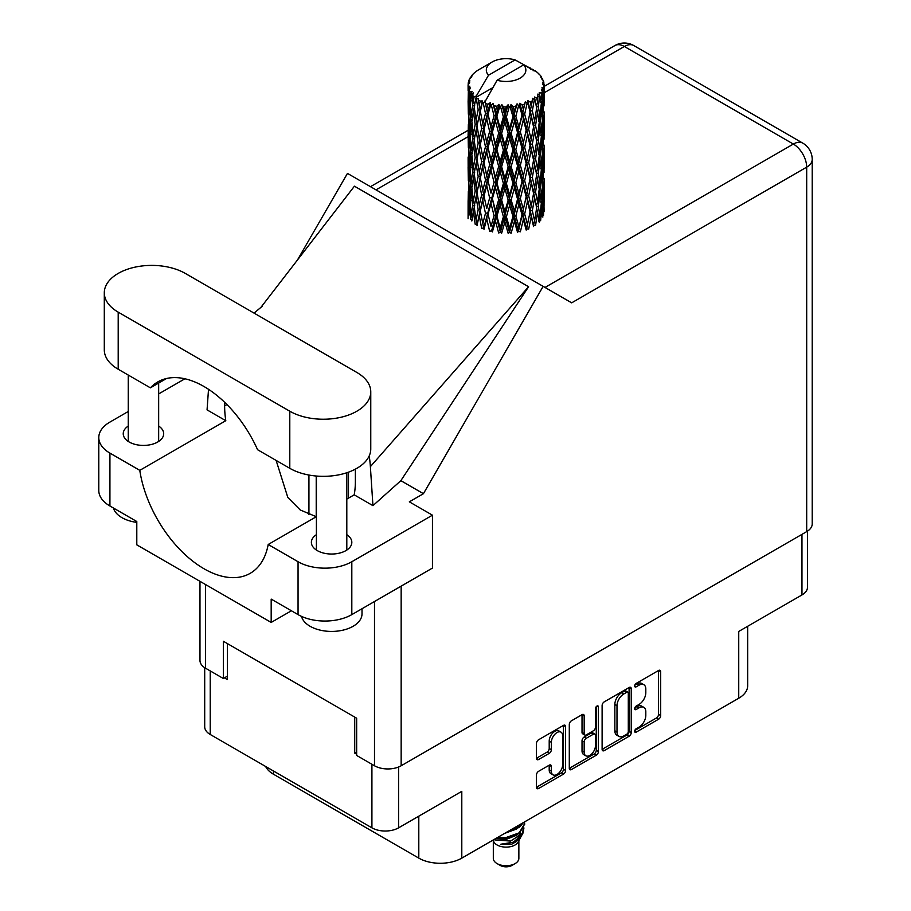 <?xml version="1.0" encoding="UTF-8"?>
<svg xmlns="http://www.w3.org/2000/svg" width="911" height="911" viewBox="0 0 911 911"><rect width="100%" height="100%" fill="white"/><g stroke="black" fill="none" stroke-linecap="round" stroke-linejoin="round"><path stroke-width="1.37" d="M560.994 732.148L558.853 730.907A7.983 4.612 120 0 0 554.856 731.294A7.983 4.612 120 0 0 549.208 741.076L551.36 742.317A7.983 4.612 120 0 1 557.008 732.546A7.983 4.612 120 0 1 560.994 732.148A7.983 4.612 120 0 1 562.656 735.803L562.656 764.682A7.983 4.612 120 0 1 559.172 772.71A7.983 4.612 120 0 1 553.011 774.851A7.983 4.612 120 0 1 551.36 771.196L551.36 766.39A2.984 1.72 120 0 0 550.745 765.024A2.984 1.72 120 0 0 549.253 765.172L538.595 771.321A2.984 1.72 120 0 0 536.477 774.976L536.477 787.286A2.984 1.72 120 0 0 537.103 788.653A2.984 1.72 120 0 0 538.595 788.505L563.499 774.122A2.984 1.72 120 0 0 565.606 770.467L565.606 726.602A2.984 1.72 120 0 0 564.991 725.236A2.984 1.72 120 0 0 563.499 725.384L538.595 739.766A2.984 1.72 120 0 0 536.477 743.422L536.477 758.282A2.984 1.72 120 0 0 537.103 759.649A2.984 1.72 120 0 0 538.595 759.501L549.253 753.351A2.984 1.72 120 0 0 551.36 749.696L551.36 742.317M596.944 706.071L598.425 706.925A2.084 1.207 120 0 0 597.992 705.968A2.084 1.207 120 0 0 596.944 706.071A2.084 1.207 120 0 0 595.475 708.633L595.475 727.149A2.984 1.72 120 0 1 593.357 730.804L586.285 734.892A2.984 1.72 120 0 1 584.794 735.029A2.984 1.72 120 0 1 584.179 733.674L584.179 715.875A2.984 1.72 120 0 0 583.564 714.509A2.984 1.72 120 0 0 582.072 714.657L584.179 715.875M602.114 705.524L602.114 749.389A2.984 1.72 120 0 0 602.74 750.755A2.984 1.72 120 0 0 604.232 750.607L629.137 736.225A2.984 1.72 120 0 0 631.243 732.569L631.243 688.705A2.984 1.72 120 0 0 630.628 687.338A2.984 1.72 120 0 0 629.137 687.486L604.232 701.869A2.984 1.72 120 0 0 602.114 705.524M639.055 727.092L636.151 728.766A2.084 1.207 120 0 0 634.785 730.611A2.084 1.207 120 0 0 635.104 732.285A2.084 1.207 120 0 0 636.151 732.171L658.573 719.235A2.984 1.72 120 0 0 660.691 715.579L660.691 671.703A2.984 1.72 120 0 0 660.065 670.337A2.984 1.72 120 0 0 658.573 670.485L636.151 683.432A2.084 1.207 120 0 0 634.785 685.277A2.084 1.207 120 0 0 635.104 686.951A2.084 1.207 120 0 0 636.151 686.848L639.055 685.174A9.554 5.512 120 0 1 643.826 684.696A9.554 5.512 120 0 1 645.808 689.069L645.808 692.724A9.554 5.512 120 0 1 639.055 704.419L636.151 706.105A2.084 1.207 120 0 0 634.785 707.938A2.084 1.207 120 0 0 635.104 709.612A2.084 1.207 120 0 0 636.151 709.51L639.055 707.836A9.554 5.512 120 0 1 643.826 707.357A9.554 5.512 120 0 1 645.808 711.73L645.808 715.386A9.554 5.512 120 0 1 639.055 727.092M596.318 755.173L571.413 769.556A2.984 1.72 120 0 1 569.922 769.704A2.984 1.72 120 0 1 569.295 768.337L594.166 753.932L596.318 755.173A2.984 1.72 120 0 0 598.425 751.518L598.425 706.925M571.413 769.556L569.295 768.337L569.295 724.473A2.984 1.72 120 0 1 571.413 720.817L582.072 714.657M273.437 770.979L273.437 774.202L418.798 858.128A30.405 17.56 0 0 0 461.797 858.128L738.741 698.236A30.405 17.56 0 0 0 747.658 685.812L747.658 626.301M738.741 698.236L738.741 631.437L801.965 594.94A18.858 10.886 0 0 0 807.488 587.242L807.488 531.147M204.702 667.706L204.702 726.784A18.858 10.886 0 0 0 210.225 734.482L371.916 827.837A18.858 10.886 0 0 0 398.585 827.837L461.797 791.34L461.797 858.128M273.437 774.202A30.405 17.56 180 0 1 265.636 766.47M356.656 751.985L354.721 753.101L356.656 754.217M354.721 753.101L354.721 717.094M224.413 677.864L227.431 679.606L227.431 643.61M643.826 707.357L641.674 706.116A9.554 5.512 120 0 0 636.903 706.594L639.055 707.836M634.842 707.79L636.903 706.594M643.826 684.696L641.674 683.455A9.554 5.512 120 0 0 636.903 683.933L639.055 685.174M634.842 685.118L636.903 683.933M634.842 730.451L656.432 717.993A2.984 1.72 120 0 0 658.539 714.326L658.539 670.507M602.114 749.343L626.984 734.983A2.984 1.72 120 0 0 629.091 731.328L629.091 687.509M626.814 734.152A2.084 1.207 120 0 0 628.294 731.601L628.294 693.089A2.084 1.207 120 0 0 627.861 692.132A2.084 1.207 120 0 0 626.814 692.235L623.75 694A9.554 5.512 120 0 0 616.998 705.706L616.998 732.023A9.554 5.512 120 0 0 618.979 736.395A9.554 5.512 120 0 0 623.75 735.917L626.814 734.152M627.861 692.132L625.709 690.891A2.084 1.207 120 0 0 624.661 690.993L626.814 692.235M618.979 736.395L616.827 735.154A9.554 5.512 120 0 1 614.845 730.781L614.845 704.465A9.554 5.512 120 0 1 621.598 692.759L624.661 690.993M582.027 714.679L582.027 732.421A2.984 1.72 120 0 0 582.653 733.788L584.794 735.029M596.272 706.64L596.272 750.277L598.425 751.518M584.179 752.133A7.983 4.612 120 0 0 585.83 755.788A7.983 4.612 120 0 0 591.991 753.648A7.983 4.612 120 0 0 595.475 745.608L595.475 735.439A2.984 1.72 120 0 0 594.849 734.072A2.984 1.72 120 0 0 593.357 734.22L586.285 738.297A2.984 1.72 120 0 0 584.179 741.953L584.179 752.133L582.027 750.892A7.983 4.612 120 0 0 583.678 754.547L585.83 755.788M594.849 734.072L592.708 732.831A2.984 1.72 120 0 0 591.205 732.979L593.357 734.22M582.027 750.892L582.027 740.711A2.984 1.72 120 0 1 584.145 737.056L591.205 732.979M594.166 753.932A2.984 1.72 120 0 0 596.272 750.277M553.011 774.851L550.859 773.61A7.983 4.612 120 0 1 549.208 769.954L549.208 765.194M536.477 758.237L547.101 752.11A2.984 1.72 120 0 0 549.208 748.455L549.208 741.076M536.477 787.241L561.347 772.881A2.984 1.72 120 0 0 563.453 769.226L563.453 725.407M493.318 840.853L493.318 858.378A12.777 7.379 0 0 0 497.064 863.582L500.287 865.45A8.21 4.737 0 0 0 511.902 865.45L515.125 863.582A12.777 7.379 0 0 0 518.86 858.378L518.86 840.853M500.287 865.45L497.064 863.582A12.777 7.379 0 0 0 515.125 863.582M492.942 840.147L493.887 841.912A12.777 7.379 0 0 0 497.064 844.964A12.777 7.379 0 0 0 518.302 841.912L521.115 836.378M518.427 837.847A12.777 7.379 0 0 0 516.343 835.353M494.775 839.908L510.593 841.069L522.994 833.075L521.969 835L513.246 842.231L500.811 844.224L511.857 844.121L520.568 837.653M523.096 829.579L522.607 833.554M522.994 833.075L523.939 827.94M497.11 837.733A18.55 10.704 0 0 0 499 838.257L506.095 838.302L519.213 833.611L524.634 824.091M497.839 837.311L506.095 837.516L519.213 832.836L524.645 823.703L524.463 821.95M507.097 831.971L519.213 827.404L523.631 822.428M508.987 830.878L519.213 826.63L522.96 822.815M479.22 105.357L478.252 99.903A38.011 21.944 0 0 0 479.22 100.483A38.011 21.944 0 0 0 480.222 101.041L479.22 105.357L480.291 109.924L479.22 115.731L481.634 128.462L479.22 138.609L477 125.775L482.488 102.169L482.329 100.95L480.222 101.041M477 125.775L479.22 115.731M479.22 171.883L477 159.049L480.291 143.175L479.22 149.005L481.634 161.737L479.22 171.883L480.291 176.461L479.22 182.28L481.634 194.988L479.22 205.157L477 192.312L482.796 167.453L485.472 180.002L482.796 190.342L480.291 177.679M477 159.049L479.22 149.005M477 192.312L479.22 182.28M479.22 215.543L477 225.586L480.291 209.735L479.22 215.543L481.634 228.262L483.73 228.114L480.291 210.953L482.796 200.727L485.472 213.276L482.796 223.605M468.22 83.129A38.011 21.944 0 0 1 468.288 82.673L469.928 80.897L468.721 80.965A38.011 21.944 0 0 1 469.324 79.394L471.294 77.389L470.201 77.742A38.011 21.944 0 0 1 470.463 77.321L472.285 75.795L471.613 75.727A38.011 21.944 0 0 1 472.877 74.292L474.437 72.823A38.011 21.944 0 0 1 474.882 72.447L476.681 71.069A38.011 21.944 0 0 1 478.526 69.862L492.122 62.005A19.769 11.41 0 0 0 488.49 75.26L476.328 95.974L474.107 96.828L473.378 101.007L472.684 95.439L473.219 92.865L471.374 93.89L472.638 105.448L471.215 115.173L470.042 101.964L471.055 93.469L472.046 91.305L470.008 91.863L469.598 95.962L469.222 90.314L470.315 87.855L468.618 88.629L469.199 100.312L468.55 109.889L468.493 88.173L469.848 86.181L468.174 86.465L468.106 90.519L468.083 84.848L469.655 82.594L468.22 83.129L468.186 84.7M468.083 84.848A38.011 21.944 0 0 0 468.083 84.962A38.011 21.944 0 0 0 468.174 86.465M469.222 90.314A38.011 21.944 0 0 0 470.008 91.863M472.684 95.439A38.011 21.944 0 0 0 474.107 96.828M530.578 69.35L530.475 68.131A38.011 21.944 0 0 0 528.323 67.163L515.091 59.91A19.769 11.41 0 0 0 492.122 62.005M544.038 205.749L544.083 182.678M541.703 216.055L543.491 215.406L543.935 202.094L544.106 211.637M543.651 201.137L543.935 202.094M533.345 70.124L533.254 69.612A38.011 21.944 0 0 0 532.684 69.282L531.887 69.304M544.038 172.486L544.083 149.427M544.106 178.362L543.935 191.709L544.106 178.362M543.765 197.755L543.184 211.056L542.33 201.456L543.184 188.178L543.765 197.755M539.961 216.226L538.344 206.455L539.961 193.348L541.328 203.073L539.961 216.226L538.606 221.031L540.61 220.656L541.863 207.457L542.831 217.091M541.157 204.85L541.863 207.457M542.489 213.345L543.184 211.056M542.33 201.456L540.428 201.98M542.671 186.356L543.184 188.178M543.514 193.064L543.935 191.709M543.491 182.132L541.703 182.781M543.651 167.863L543.935 168.831M539.061 74.417L539.016 73.996A38.011 21.944 0 0 0 538.606 73.597L536.966 72.163A38.011 21.944 0 0 0 536.921 72.128A38.011 21.944 0 0 0 535.247 70.887L534.689 70.876M533.254 69.612L533.151 70.83M492.623 87.775L476.1 97.318L476.328 95.974M475.815 98.229A38.011 21.944 0 0 0 476.305 98.593L478.184 109.924L476.054 119.91L474.164 106.929L476.1 97.318M478.252 99.903L478.412 98.684L476.305 98.593M482.488 102.169A38.011 21.944 0 0 0 483.115 102.442L485.472 113.465L482.796 123.794L480.291 111.142M536.921 72.128L523.688 64.875L497.099 80.225L484.698 102.283L483.115 102.442M544.038 139.224L544.083 116.164M544.106 145.1L543.935 158.423L544.106 145.1M543.765 164.481L543.184 177.793L542.33 168.182L543.184 154.904L543.765 164.481M542.831 183.817L541.863 197.072L540.61 187.381L541.863 174.195L542.831 183.817M483.434 226.623L483.992 229.321L486.747 218.913L489.64 231.246L491.598 230.802L492.373 231.929L495.493 221.1L498.681 232.988L500.39 232.271L501.619 233.262L504.899 221.965L508.179 233.375L509.522 232.442L511.151 233.216L514.385 221.441L517.562 232.385L518.45 231.292L520.363 231.804L523.347 219.585L526.205 230.084L526.604 228.889L528.676 229.116L531.227 216.488L533.595 226.611L533.47 225.393L535.566 225.324L537.536 212.365L539.255 222.182M539.016 73.996L540.405 75.511A38.011 21.944 0 0 1 541.51 76.991L540.701 77.036L542.478 78.619A38.011 21.944 0 0 1 542.705 79.063L541.521 78.665L543.389 80.737A38.011 21.944 0 0 1 543.833 82.332L542.489 82.218L544.072 84.051A38.011 21.944 0 0 1 544.095 84.507L542.58 83.914L544.038 86.226L543.935 91.897L543.776 87.832L541.999 87.49L543.275 89.529L543.765 97.944L543.184 111.244L542.33 101.645L543.104 89.973L541.35 89.141L542.307 91.635L541.863 97.272L541.362 93.15L539.244 92.523L541.328 103.262L539.961 116.426L538.344 106.633L539.779 95.131L537.911 94.038L537.536 102.169L536.727 97.955L534.415 97.01L535.099 100.392L534.415 97.01M497.099 80.225A19.769 11.41 0 0 0 520.067 78.141A19.769 11.41 0 0 0 523.688 64.875M485.552 103.433A38.011 21.944 0 0 0 487.954 104.253L486.747 108.728L484.925 100.939M490.63 105.016A38.011 21.944 0 0 0 491.359 105.198L494.069 115.845L490.995 126.595L488.045 114.342L490.63 105.016L490.266 102.704L487.954 104.253M494.161 105.801A38.011 21.944 0 0 0 496.837 106.245L495.493 110.903L492.965 103.376L491.359 105.198M499.752 106.598A38.011 21.944 0 0 0 500.538 106.678L503.407 116.915L500.15 128.132L496.928 116.323L499.752 106.598L498.932 104.378L496.837 106.245M503.51 106.86A38.011 21.944 0 0 0 506.3 106.906L504.899 111.768L503.51 106.86L501.847 104.651L500.538 106.678M509.272 106.838A38.011 21.944 0 0 0 510.069 106.792L512.927 116.608L509.67 128.303L506.391 116.972L509.272 106.838L508.065 104.765L506.3 106.906M513.018 106.541A38.011 21.944 0 0 0 515.74 106.188L514.385 111.256L513.018 106.541L510.991 104.606L510.069 106.792M518.598 105.687A38.011 21.944 0 0 0 519.338 105.539L522.003 114.957L518.974 127.107L515.831 116.232L518.598 105.687L517.061 103.82L515.74 106.188M522.094 104.867A38.011 21.944 0 0 0 524.588 104.139L523.347 109.388L522.094 104.867L519.828 103.239L519.338 105.539M527.127 103.239A38.011 21.944 0 0 0 527.788 102.989L530.088 112.042L527.458 124.613L524.668 114.171L527.127 103.239L525.374 101.611L524.588 104.139M530.168 101.952A38.011 21.944 0 0 0 532.263 100.882L531.227 106.291L530.168 101.952L527.799 100.654L527.788 102.989M534.347 99.652A38.011 21.944 0 0 0 534.871 99.31L536.67 108.056L534.609 120.969L532.331 110.903L534.347 99.652L532.468 98.286L532.263 100.882M536.727 97.955A38.011 21.944 0 0 0 538.299 96.623M541.362 93.15A38.011 21.944 0 0 0 542.307 91.635M543.776 87.832A38.011 21.944 0 0 0 544.038 86.226M536.613 208.266L537.536 212.365M538.344 206.455L536.272 206.683L537.536 201.98L535.566 192.05L537.536 179.103L539.255 188.907L537.536 201.98M539.13 189.978L539.961 193.348M540.94 200.147L541.863 197.072M540.61 187.381L538.606 187.757L539.961 182.963L538.344 173.181L539.961 160.074L541.328 169.799L539.961 182.963M541.157 171.575L541.863 174.195M542.489 180.082L543.184 177.793M542.33 168.182L540.428 168.694M542.671 153.094L543.184 154.904M543.514 159.778L543.935 158.423M543.491 148.88L541.703 149.529M543.651 134.589L543.935 135.545M542.762 80.043L542.705 79.063M541.419 77.686L541.51 76.991M544.038 105.938L544.095 84.507M544.106 111.837L543.935 125.16L544.106 111.837M543.765 131.207L543.184 144.53L542.33 134.896L543.184 121.641L543.765 131.207M542.831 150.554L541.863 163.798L540.61 154.118L541.863 140.92L542.831 150.554M536.67 207.879L534.609 220.781L532.331 210.714L534.609 197.903L536.67 207.879M532.331 210.714L530.225 210.646L533.47 225.393L534.609 220.781M530.088 211.853L527.458 224.413L524.668 213.983L527.458 201.536L531.227 216.488M535.566 192.05L533.47 192.119L535.099 200.192M533.595 193.337L531.227 206.102L528.676 195.842L531.227 183.225L534.609 197.903M536.613 174.992L537.536 179.103M538.344 173.181L536.272 173.409L537.536 168.694L535.566 158.787L537.536 145.817L539.255 155.656L537.536 168.694M539.13 156.715L539.961 160.074M540.94 166.861L541.863 163.798M540.61 154.118L538.606 154.494L539.961 149.7L538.344 139.895L539.961 126.823L541.328 136.525L539.961 149.7M541.157 138.301L541.863 140.92M542.489 146.819L543.184 144.53M542.33 134.896L540.428 135.42M542.671 119.831L543.184 121.641M543.514 126.504L543.935 125.16M543.491 115.606L541.703 116.255M543.651 101.315L543.935 102.271M543.776 83.698L543.833 82.332M542.831 117.28L541.863 130.524L540.61 120.844L541.863 107.646L542.831 117.28M536.67 174.605L534.609 187.518L532.331 177.44L534.609 164.629L536.67 174.605M524.668 213.983L522.663 213.607L526.604 228.889L527.458 224.413M522.003 214.768L518.974 226.907L515.831 216.055L518.974 204.03L522.003 214.768L522.663 213.607L523.347 219.585M528.676 195.842L526.604 195.614L530.225 210.646L531.227 206.102M526.205 196.81L523.347 209.2L520.363 198.53L523.347 186.322L526.205 196.81L526.604 195.614L527.458 201.536M532.331 177.44L530.225 177.36L533.47 192.119L534.609 187.518M530.088 178.579L527.458 191.151L524.668 180.708L527.458 168.262L531.227 183.225M535.566 158.787L533.47 158.867L535.099 166.941M533.595 160.085L531.227 172.817L528.676 162.591L531.227 149.939L534.609 164.629M536.613 141.706L537.536 145.817M538.344 139.895L536.272 140.123L537.536 135.432L535.566 125.513L537.536 112.543L539.255 122.381L537.536 135.432M539.13 123.452L539.961 126.823M540.94 133.587L541.863 130.524M540.61 120.844L538.606 121.22L539.961 116.426M541.157 105.027L541.863 107.646M542.489 113.533L543.184 111.244M542.33 101.645L540.428 102.157M543.514 93.252L543.935 91.897M536.67 141.319L534.609 154.255L532.331 144.166L534.609 131.366L536.67 141.319M515.831 216.055L514.055 215.395L518.45 231.292L518.974 226.907M512.927 216.431L509.67 228.114L506.391 216.784L509.67 205.237L512.927 216.431L514.055 215.395L514.385 221.441M520.363 198.53L518.45 198.006L522.663 213.607L523.347 209.2M517.562 199.11L514.385 211.056L511.151 199.942L514.385 188.178L517.562 199.11L518.45 198.006L518.974 204.03M524.668 180.708L522.663 180.332L526.604 195.614L527.458 191.151M522.003 181.494L518.974 193.656L515.831 182.769L518.974 170.767L522.003 181.494L522.663 180.332L523.347 186.322M528.676 162.591L526.604 162.363L530.225 177.36L531.227 172.817M526.205 163.559L523.347 175.914L520.363 165.278L523.347 153.037L526.205 163.559L526.604 162.363L527.458 168.262M532.331 144.166L530.225 144.086L533.47 158.867L534.609 154.255M530.088 145.304L527.458 157.888L524.668 147.434L527.458 135.01L531.227 149.939M535.566 125.513L533.47 125.593L535.11 133.701M533.595 126.811L531.227 139.554L528.676 129.316L531.227 116.665L534.609 131.366M536.613 108.443L537.536 112.543M538.344 106.633L536.272 106.86L537.536 102.169M540.94 100.335L541.863 97.272M506.391 216.784L504.945 215.896L509.522 232.442L509.67 228.114M503.407 216.727L500.15 227.944L496.928 216.135L500.15 205.066L503.407 216.727L504.945 215.896L504.899 221.965M511.151 199.942L509.522 199.167L514.055 215.395L514.385 211.056M508.179 200.101L504.899 211.58L501.619 199.987L504.899 188.702L508.179 200.101L509.522 199.167L509.67 205.237M515.831 182.769L514.055 182.12L518.45 198.006L518.974 193.656M512.927 183.145L509.67 194.852L506.391 183.51L509.67 171.963L512.927 183.145L514.055 182.12L514.385 188.178M520.363 165.278L518.45 164.754L522.663 180.332L523.347 175.914M517.562 165.859L514.385 177.782L511.151 166.679L514.385 154.904L517.562 165.859L518.45 164.754L518.974 170.767M524.668 147.434L522.663 147.058L526.604 162.363L527.458 157.888M522.003 148.208L518.974 160.382L515.831 149.495L518.974 137.504L522.003 148.208L522.663 147.058L523.347 153.037M528.676 129.316L526.604 129.089L530.225 144.086L531.227 139.554M526.205 130.284L523.347 142.651L520.363 132.004L523.347 119.762L526.205 130.284L526.604 129.089L527.458 135.01M532.331 110.903L530.225 110.823L533.47 125.593L534.609 120.969M530.088 112.042L531.227 116.665M496.928 216.135L495.914 215.076L500.39 232.271L500.15 227.944M494.069 215.656L490.995 226.406L488.045 214.153L490.995 203.529L494.069 215.656L495.914 215.076L495.493 221.1M501.619 199.987L500.39 198.997L504.945 215.896L504.899 211.58M498.681 199.714L495.493 210.714L492.373 198.655L495.493 187.837L498.681 199.714L500.39 198.997L500.15 205.066M506.391 183.51L504.945 182.621L509.522 199.167L509.67 194.852M503.407 183.453L500.15 194.681L496.928 182.86L500.15 171.792L503.407 183.453L504.945 182.621L504.899 188.702M511.151 166.679L509.522 165.904L514.055 182.12L514.385 177.782M508.179 166.85L504.899 178.294L501.619 166.724L504.899 155.417L508.179 166.85L509.522 165.904L509.67 171.963M515.831 149.495L514.055 148.846L518.45 164.754L518.974 160.382M512.927 149.871L509.67 161.589L506.391 150.224L509.67 138.711L512.927 149.871L514.055 148.846L514.385 154.904M520.363 132.004L518.45 131.48L522.663 147.058L523.347 142.651M517.562 132.585L514.385 144.507L511.151 133.405L514.385 121.63L517.562 132.585L518.45 131.48L518.974 137.504M524.668 114.171L522.663 113.795L526.604 129.089L527.458 124.613M522.003 114.957L522.663 113.795L523.347 119.762M527.799 100.654L530.225 110.823L531.227 106.291M488.045 214.153L490.995 226.406M485.472 213.276L487.522 212.969L486.747 218.913M492.373 198.655L495.914 215.076L495.493 210.714M489.64 197.972L486.747 208.528L483.992 196.047L486.747 185.65L489.64 197.972L491.598 197.528L490.995 203.529M496.928 182.86L495.914 181.79L500.39 198.997L500.15 194.681M494.069 182.382L490.995 193.143L488.045 180.879L490.995 170.255L494.069 182.382L495.914 181.79L495.493 187.837M501.619 166.724L500.39 165.745L504.945 182.621L504.899 178.294M498.681 166.462L495.493 177.429L492.373 165.403L495.493 154.563L498.681 166.462L500.39 165.745L500.15 171.792M506.391 150.224L504.945 149.336L509.522 165.904L509.67 161.589M503.407 150.178L500.15 161.418L496.928 149.586L500.15 138.529L503.407 150.178L504.945 149.336L504.899 155.417M511.151 133.405L509.522 132.63L514.055 148.846L514.385 144.507M508.179 133.575L504.899 145.031L501.619 133.45L504.899 122.142L508.179 133.575L509.522 132.63L509.67 138.711M515.831 116.232L514.055 115.583L518.45 131.48L518.974 127.107M512.927 116.608L514.055 115.583L514.385 121.63M519.828 103.239L522.663 113.795L523.347 109.388M480.291 210.953L479.22 205.157M483.992 196.047L486.747 208.528M481.634 194.988L483.73 194.84L482.796 200.727M488.045 180.879L490.995 193.143M485.472 180.002L487.522 179.695L486.747 185.65M492.373 165.403L495.914 181.79L495.493 177.429M489.64 164.72L486.747 175.254L483.992 162.784L486.747 152.376L489.64 164.72L491.598 164.265L490.995 170.255M496.928 149.586L495.914 148.516L500.39 165.745L500.15 161.418M494.069 149.097L490.995 159.88L488.045 147.593L490.995 137.003L494.069 149.097L495.914 148.516L495.493 154.563M501.619 133.45L500.39 132.471L504.945 149.336L504.899 145.031M498.681 133.188L495.493 144.166L492.373 132.129L495.493 121.277L498.681 133.188L500.39 132.471L500.15 138.529M506.391 116.972L504.945 116.084L509.522 132.63L509.67 128.303M503.407 116.915L504.945 116.084L504.899 122.142M510.991 104.606L514.055 115.583L514.385 111.256M478.184 209.735L476.054 219.71L474.164 206.74L476.054 196.833L478.184 209.735L480.291 209.735L483.73 194.84L482.796 190.342M471.83 220.963L473.378 211.193L475.166 224.22L477.262 224.379L476.054 219.71M474.255 207.469L473.378 211.193M477.011 192.369L476.054 196.833M483.445 193.383L483.73 194.84L487.522 179.695L486.747 175.254M483.992 162.784L487.522 179.695L491.598 164.265L490.995 159.88M481.634 161.737L483.73 161.577L482.796 167.453M488.045 147.593L491.598 164.265L495.914 148.516L495.493 144.166M485.472 146.717L482.796 157.079L480.291 144.393L482.796 134.202L485.472 146.717L487.522 146.42L486.747 152.376M492.373 132.129L495.914 148.516L500.39 132.471L500.15 128.132M489.64 131.446L486.747 141.979L483.992 129.51L486.747 119.102L489.64 131.446L491.598 130.99L490.995 137.003M496.928 116.323L495.914 115.253L500.39 132.471L504.945 116.084L504.899 111.768M494.069 115.845L495.914 115.253L495.493 121.277M501.847 104.651L504.945 116.084L508.065 104.765M478.184 176.461L476.054 186.459L474.164 173.466L476.054 163.57L478.184 176.461L480.291 176.461L483.73 161.577L482.796 157.079M475.166 190.946L473.378 200.807L471.83 187.689L473.378 177.93L475.166 190.946L477.262 191.105L476.054 186.459M472.638 205.26L471.215 214.985L470.042 201.786L471.215 192.096L472.638 205.26L474.688 205.567L473.378 200.807M468.812 215.748L469.598 206.148L470.645 219.38L472.604 219.836M470.213 203.927L469.598 206.148M472.205 218.401L471.215 214.985M471.978 189.101L471.215 192.096M474.255 174.195L473.378 177.93M477.011 159.118L476.054 163.57M483.434 160.12L483.73 161.577L487.522 146.42L486.747 141.979M480.291 144.393L479.22 138.609M483.992 129.51L487.522 146.42L491.598 130.99L490.995 126.595M481.634 128.462L483.73 128.303L482.796 134.202M488.045 114.342L491.598 130.99L495.914 115.253L495.493 110.903M485.472 113.465L487.522 113.158L486.747 119.102M492.965 103.376L495.914 115.253L498.932 104.378M478.184 143.175L476.054 153.185L474.164 140.192L476.054 130.307L478.184 143.175L480.291 143.175L483.73 128.303L482.796 123.794M475.166 157.694L473.378 167.533L471.83 154.437L473.378 144.655L475.166 157.694L477.262 157.842L476.054 153.185M472.638 171.985L471.215 181.722L470.042 168.512L471.215 158.833L472.638 171.985L474.688 172.281L473.378 167.533M470.645 186.106L469.598 195.763L468.812 182.473L469.598 172.885L470.645 186.106L472.604 186.561M469.199 200.135L468.55 209.701L468.55 186.823L469.199 200.135L471.055 200.716M468.083 218.754L468.106 200.716L468.914 214.279M469.119 211.546L468.55 209.701M468.96 185.423L468.55 186.823M470.406 198.461L469.598 195.763M470.213 170.664L469.598 172.885M472.217 185.127L471.215 181.722M471.978 155.838L471.215 158.833M474.255 140.909L473.378 144.655M477.011 125.843L476.054 130.307M483.434 126.811L483.73 128.303L487.522 113.158L486.747 108.728M484.948 101.087L487.522 113.158L490.266 102.704M475.166 124.42L473.378 134.27L471.83 121.163L473.378 111.381L475.166 124.42L477.262 124.568L476.054 119.91M472.638 138.7L471.215 148.459L470.042 135.227L471.215 125.57L472.638 138.7L474.688 139.007L473.378 134.27M470.645 152.854L469.598 162.488L468.812 149.21L469.598 139.611L470.645 152.854L472.604 153.299M469.199 166.85L468.55 176.438L468.55 153.549L469.199 166.85L471.055 167.442M468.345 180.765L468.106 167.453L468.914 181.004M468.345 191.128L468.152 200.545M469.119 178.283L468.55 176.438M468.96 152.148L468.55 153.549M470.406 165.187L469.598 162.488M470.213 137.379L469.598 139.611M472.217 151.875L471.215 148.459M471.978 122.575L471.215 125.57M474.255 107.646L473.378 111.381M478.184 109.924L480.291 109.924L482.329 100.95M470.645 119.58L469.598 129.214L468.812 115.936L469.598 106.325L470.645 119.58L472.604 120.024M469.199 133.575L468.55 143.175L468.55 120.286L469.199 133.575L471.055 134.156M468.345 147.514L468.106 134.168L468.914 147.753M468.106 157.068L468.152 167.282M468.345 157.842L468.106 157.045M469.119 145.02L468.55 143.175M468.96 118.897L468.55 120.286M470.406 131.913L469.598 129.214M470.213 104.116L469.598 106.325M472.205 118.589L471.215 115.173M515.091 59.91L488.49 75.26M472.638 105.448L474.688 105.744L473.378 101.007M468.345 114.239L468.106 100.893L468.914 114.479M468.345 124.579L468.152 134.008M469.119 111.734L468.55 109.889M469.199 100.312L471.055 100.905M470.406 98.65L469.598 95.962M468.345 91.316L468.152 100.722M468.721 80.965L468.789 82.127M470.201 77.742L470.133 78.562M499 838.257L496.848 837.881M511.857 844.121L516.298 841.627L519.213 838.507M520.135 836.56L520.523 832.563M520.488 833.406L520.375 832.688M504.705 833.349L516.491 829.067M518.758 837.619L520.523 832.631M495.8 838.496L506.095 839.418L516.491 835.273M517.061 103.82L483.73 228.114M525.374 101.611L514.055 148.846L491.598 230.802M528.574 119.375L518.45 164.754L500.39 232.271M528.585 152.627L518.45 198.006L509.522 232.442M528.574 185.935L518.45 231.292M528.574 219.221L526.604 228.889M316.219 476.032L316.219 516.696M308.931 475.041L308.931 514.533M348.48 472.171L348.48 498.135M185.286 273.414A47.44 27.387 -0 0 0 118.202 273.414A47.44 27.387 -0 0 0 104.298 292.784A47.44 27.387 -0 0 0 118.202 312.143L289.789 411.214A47.44 27.387 -0 0 0 341.477 417.147A47.44 27.387 -0 0 0 370.766 391.844A47.44 27.387 -0 0 0 356.873 372.474L185.286 273.414M362.009 608.73L362.009 613.877A30.405 17.56 180 0 1 353.104 626.29A30.405 17.56 180 0 1 322.004 630.526A30.405 17.56 180 0 1 301.507 616.383M136.798 522.379A30.405 17.56 180 0 1 113.431 508.019M316.402 534.666A20.224 11.672 -0 0 0 311.38 542.364A20.224 11.672 -0 0 0 323.872 553.148A20.224 11.672 -0 0 0 345.907 550.62A20.224 11.672 -0 0 0 351.828 542.364A20.224 11.672 -0 0 0 346.806 534.666M128.257 426.041A20.224 11.672 -0 0 0 123.236 433.738A20.224 11.672 -0 0 0 135.728 444.534A20.224 11.672 -0 0 0 157.762 441.994A20.224 11.672 -0 0 0 163.684 433.738A20.224 11.672 -0 0 0 158.662 426.041M104.298 292.784L104.298 349.881A47.44 27.387 -0 0 0 118.202 369.251L150.395 387.835A92.444 53.373 -120 0 1 157.774 381.925A92.444 53.373 -120 0 1 257.585 449.727L289.789 468.311A47.44 27.387 -0 0 0 341.477 474.255A47.44 27.387 -0 0 0 370.766 448.952L370.766 391.844M298.056 561.734A38.011 21.944 -0 0 0 351.817 561.734L432.452 515.182L432.452 568.065L351.817 614.618A38.011 21.944 180 0 1 298.056 614.618L298.056 561.734L268.198 544.493L316.402 516.662M291.395 610.769L271.182 622.441L271.182 599.096L298.056 614.618M128.257 411.487L109.924 422.078A38.011 21.944 -0 0 0 98.787 437.587A38.011 21.944 -0 0 0 109.924 453.109L109.924 505.992L136.798 521.513L136.798 544.846L271.182 622.441M109.924 505.992A38.011 21.944 180 0 1 98.787 490.471L98.787 437.587M806.69 531.637L806.69 167.146A18.858 10.886 180 0 0 812.213 159.448L812.213 523.939A18.858 10.886 180 0 1 806.69 531.637L401.159 765.764A18.858 10.886 180 0 1 374.501 765.764L356.656 755.458L356.656 718.21L223.343 641.253L223.343 678.49L205.499 668.184A18.858 10.886 180 0 1 199.976 660.486L199.976 581.32M432.452 515.182L409.335 501.836L423.433 493.694L543.138 286.361L571.459 302.714M297.498 259.942L347.467 173.386L543.138 286.361M184.91 378.782L158.662 393.928M208.517 389.304L207.059 409.882L225.791 420.7L139.782 470.349L109.924 453.109M423.433 493.694L400.863 480.655L372.941 505.651L354.208 494.832L346.806 499.103M260.671 307.679L354.425 186.186L528.585 286.737L370.378 466.648L372.941 505.651M400.863 480.655L528.585 286.737M223.343 678.49L227.431 676.133M139.782 470.349A92.444 53.373 -120 0 0 184.774 554.321A92.444 53.373 -120 0 0 250.206 573.326A92.444 53.373 -120 0 0 268.198 544.493M276.135 460.442L287.819 497.452L300.254 509.989L316.311 516.708M355.37 469.142L355.37 481.35A92.444 53.373 60 0 1 354.208 494.832M370.378 466.648A114.034 65.831 -120 0 0 369.217 455.899M225.791 420.7A92.444 53.373 60 0 1 224.63 405.873L224.63 402.286M166.576 378.486L150.395 387.835M801.965 594.94L801.965 534.358M398.585 827.837L398.585 767.005M210.225 734.482L210.225 670.917M371.916 827.837L371.916 764.272M634.671 708.656L636.151 709.51M634.671 685.994L636.151 686.848M658.573 670.485L660.691 671.703M658.539 714.326L660.691 715.579M656.432 717.993L658.573 719.235M634.671 731.328L636.151 732.171M629.137 687.486L631.243 688.705M629.091 731.328L631.243 732.569M626.984 734.983L629.137 736.225M602.114 749.389L604.232 750.607M621.598 692.759L623.75 694M614.845 704.465L616.998 705.706M614.845 730.781L616.998 732.023M582.027 732.421L584.179 733.674M584.145 737.056L586.285 738.297M582.027 740.711L584.179 741.953M549.253 765.172L551.36 766.39M549.208 769.954L551.36 771.196M549.208 748.455L551.36 749.696M547.101 752.11L549.253 753.351M536.477 758.282L538.595 759.501M563.499 725.384L565.606 726.602M563.453 769.226L565.606 770.467M561.347 772.881L563.499 774.122M536.477 787.286L538.595 788.505M418.798 816.165L418.798 858.128M401.159 586.126L401.159 765.764M545.017 287.443L793.356 144.063A18.858 10.886 60 0 1 806.69 167.146L571.675 302.839M812.213 159.448A18.858 18.858 0 0 0 802.785 143.129A18.858 10.886 120 0 0 793.356 144.063L624.354 46.484L544.106 92.82M468.083 136.707L376.004 189.864M374.501 765.764L374.501 601.522M205.499 584.509L205.499 668.184M226.93 404.552L224.63 405.873M351.817 561.734L351.817 614.618M614.925 45.55A18.858 10.886 60 0 1 624.354 46.484A18.858 10.886 120 0 1 633.783 45.55A18.858 18.858 0 0 0 614.925 45.55L544.106 86.443M289.789 468.311L289.789 411.214M118.202 369.251L118.202 312.143M524.645 824.489L524.645 823.703M544.106 202.105L544.106 187.552M544.106 168.854L544.106 154.266M544.106 135.58L544.106 121.015M544.106 102.294L544.106 87.741M128.257 375.059L128.257 441.436M316.402 476.043L316.402 550.062M262.117 306.369L254.044 313.111M468.095 130.319L370.481 186.675M802.785 143.129L633.783 45.55M346.806 472.741L346.806 550.062M158.662 383.064L158.662 441.436"/></g></svg>
